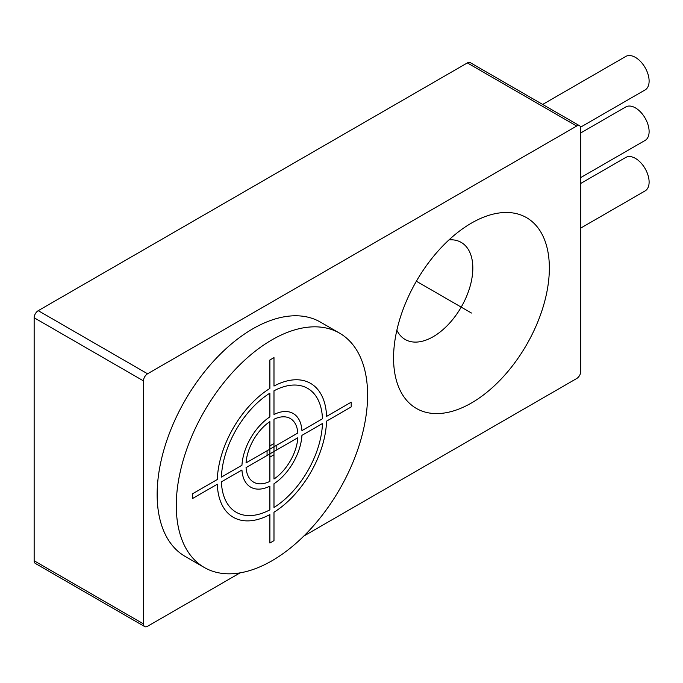 <?xml version="1.0" encoding="UTF-8"?>
<svg xmlns="http://www.w3.org/2000/svg" width="683" height="683" viewBox="0 0 683 683"><rect width="100%" height="100%" fill="white"/><g stroke="black" fill="none" stroke-linecap="round" stroke-linejoin="round"><path stroke-width="1.02" d="M144.676 626.559L35.354 563.432A5.797 3.347 -60 0 1 34.15 560.777L34.15 317.766A5.797 3.347 -60 0 1 38.248 310.671L467.36 62.921A5.797 3.347 -60 0 1 470.254 62.64L579.585 125.757A5.797 3.347 120 0 0 576.683 126.048L147.579 373.789A5.797 3.347 120 0 0 143.473 380.892L143.473 623.903A5.797 3.347 120 0 0 144.676 626.559A5.797 3.347 120 0 0 147.579 626.268L240.066 572.875M449.021 239.853A56.049 32.357 -60 0 1 461.213 242.405A56.049 32.357 -60 0 1 472.824 268.06A56.049 32.357 120 0 1 448.355 324.468A56.049 32.357 120 0 1 405.173 339.485A56.049 32.357 120 0 1 396.857 330.205M549.354 268.06A110.159 63.604 -60 0 1 471.458 402.979A110.159 63.604 -60 0 1 393.562 358.012A110.159 63.604 -60 0 1 471.458 223.093A110.159 63.604 -60 0 1 549.354 268.06M303.807 536.07L576.683 378.527A5.797 3.347 120 0 0 580.781 371.424L580.781 128.413A5.797 3.347 120 0 0 579.585 125.757M339.579 333.159L320.447 322.111A135.285 78.11 120 0 0 252.804 328.813A135.285 78.11 120 0 0 164.424 448.031A135.285 78.11 120 0 0 185.161 556.432L204.294 567.479A135.285 78.11 120 0 0 271.936 560.777A135.285 78.11 120 0 0 360.317 441.568A135.285 78.11 120 0 0 339.579 333.159A135.285 78.11 120 0 0 271.936 339.861A135.285 78.11 120 0 0 183.556 459.078A135.285 78.11 120 0 0 204.294 567.479M580.781 132.92L625.782 106.941A19.329 11.159 60 0 1 635.446 107.897A19.329 11.159 60 0 1 648.073 124.929A19.329 11.159 60 0 1 645.111 140.416L580.781 177.554M542.661 104.439L625.782 56.441A19.329 11.159 60 0 1 635.446 57.406A19.329 11.159 60 0 1 648.073 74.43A19.329 11.159 60 0 1 645.111 89.917L580.61 127.158M580.781 183.42L625.782 157.44A19.329 11.159 60 0 1 635.446 158.396A19.329 11.159 60 0 1 648.073 175.429A19.329 11.159 60 0 1 645.111 190.916L580.781 228.054M471.458 313.036L416.374 281.234M192.674 498.445L217.314 484.221A77.307 44.634 120 0 0 269.887 514.581L269.887 543.028L273.985 540.663L273.985 512.216A77.307 44.634 120 0 0 326.559 421.146L351.199 406.923L351.199 402.193L326.559 416.417A77.307 44.634 120 0 0 273.985 386.066L273.985 357.61L269.887 359.984L269.887 388.431A77.307 44.634 120 0 0 217.314 479.492L192.674 493.715L192.674 498.445M269.887 393.169A71.51 41.287 120 0 0 221.412 477.118L241.944 465.268A42.517 24.545 120 0 1 269.887 416.869L269.887 393.169M269.887 421.616A36.72 21.199 120 0 0 246.051 462.895L276.803 445.145L276.803 449.884L246.051 467.633A36.72 21.199 120 0 0 269.887 481.395L269.887 445.888L273.985 443.523L273.985 479.022A36.72 21.199 120 0 0 297.822 437.743L267.07 455.493L267.07 450.763L297.822 433.013A36.72 21.199 120 0 0 273.985 419.251L273.985 454.75L269.887 457.123L269.887 421.616M322.461 418.781L301.929 430.64A42.517 24.545 120 0 0 273.985 414.504L273.985 390.796A71.51 41.287 120 0 1 322.461 418.781M273.985 507.478A71.51 41.287 120 0 0 322.461 423.52L301.929 435.37A42.517 24.545 120 0 1 273.985 483.769L273.985 507.478M221.412 481.856L241.944 470.006A42.517 24.545 120 0 0 269.887 486.142L269.887 509.842A71.51 41.287 120 0 1 221.412 481.856M143.473 623.903L34.15 560.777M143.473 380.892L34.15 317.766M147.579 373.789L38.248 310.671M576.683 126.048L467.36 62.921"/></g></svg>
